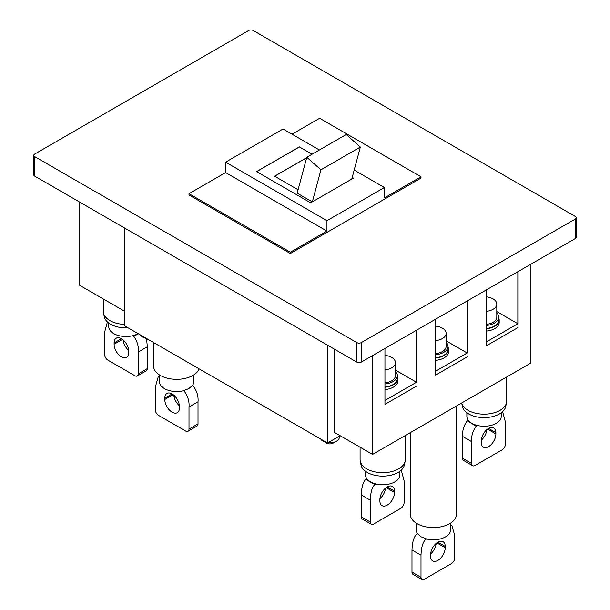 <?xml version="1.0" encoding="UTF-8"?>
<svg xmlns="http://www.w3.org/2000/svg" width="610" height="610" viewBox="0 0 610 610"><rect width="100%" height="100%" fill="white"/><g stroke="black" fill="none" stroke-linecap="round" stroke-linejoin="round"><path stroke-width="0.91" d="M360.251 461.168L361.036 465.011A21.823 12.596 0 0 0 367.281 472.437A21.823 12.596 0 0 0 389.851 475.434A21.823 12.596 0 0 0 404.377 465.011L405.162 461.168A22.616 13.054 180 0 1 390.11 471.965A22.616 13.054 180 0 1 366.717 468.861A22.616 13.054 180 0 1 360.251 461.168A22.616 13.054 180 0 1 360.091 459.627L360.091 447.221M405.322 435.517L405.322 459.627A22.616 13.054 180 0 1 405.162 461.168M365.504 471.278L365.504 474.839A17.202 9.928 0 0 0 366.9 478.766A17.202 9.928 0 0 0 370.544 481.862A17.202 9.928 0 0 0 375.912 483.966A17.202 9.928 0 0 0 399.908 474.839L399.908 471.278M401.273 470.257L404.102 480.695L404.102 502.541A4.781 2.76 -60 0 1 400.724 508.389L373.694 523.998A4.781 2.76 -60 0 1 371.307 524.234A4.781 2.76 -60 0 1 370.316 522.046L370.316 500.2C370.606 492.194 372.108 486.986 374.822 484.592L375.912 483.966M366.9 478.766L365.809 479.391C363.095 481.786 361.593 486.993 361.311 495L370.316 500.2M385.482 488.175A10.355 5.978 -60 0 1 379.931 498.698M370.316 522.046L361.311 516.845A4.781 2.76 120 0 0 362.294 519.034L371.307 524.234M361.311 516.845L361.311 495M379.893 499.613L379.893 500.917A10.355 5.978 120 0 0 382.035 505.652A10.355 5.978 120 0 0 390.011 502.876A10.355 5.978 120 0 0 394.533 492.461L394.533 491.164A10.355 5.978 120 0 0 392.39 486.422A10.355 5.978 120 0 0 384.407 489.197A10.355 5.978 120 0 0 379.893 499.613M410.294 432.65L410.294 514.245A23.096 13.336 0 0 0 417.057 523.67A23.096 13.336 0 0 0 442.219 526.56A23.096 13.336 0 0 0 456.478 514.245L456.478 405.986M416.18 523.144L416.18 529.846A17.202 9.928 0 0 0 417.575 533.765L421.22 536.869L426.588 538.973A17.202 9.928 180 0 0 450.584 529.846L450.584 523.144M445.208 547.727A10.355 5.978 -60 0 1 437.888 560.407A10.355 5.978 -60 0 1 432.711 560.918A10.355 5.978 -60 0 1 430.568 556.183L430.568 554.879A10.355 5.978 -60 0 1 435.09 544.463A10.355 5.978 -60 0 1 443.066 541.688A10.355 5.978 -60 0 1 445.208 546.43L445.208 547.727L436.836 542.9M436.158 543.441A10.355 5.978 -60 0 1 430.607 553.971M450.584 525.21L451.88 525.393L454.778 535.702L454.778 557.807A4.781 2.76 -60 0 1 451.4 563.655L424.377 579.264A4.781 2.76 -60 0 1 421.983 579.5A4.781 2.76 -60 0 1 420.999 577.312L411.986 572.111A4.781 2.76 120 0 0 412.978 574.3L421.983 579.5M411.986 572.111L411.986 550.006L420.999 555.207C421.289 547.208 422.867 541.962 425.727 539.469L426.588 538.966M420.999 555.207L420.999 577.312M417.583 533.758L416.714 534.268C413.862 536.762 412.284 542.008 411.986 550.006M199.165 368.875A23.096 13.336 180 0 1 192.943 375.432A23.096 13.336 180 0 1 167.78 378.322A23.096 13.336 180 0 1 153.522 366L153.522 342.523M193.82 374.898L193.82 381.608A17.202 9.928 180 0 1 192.424 385.52L188.78 388.631L183.412 390.728A17.202 9.928 0 0 1 159.416 381.608L159.416 374.898M172.111 412.162A10.355 5.978 -120 0 0 177.289 412.68A10.355 5.978 -120 0 0 179.431 407.938L179.431 406.641A10.355 5.978 -120 0 0 174.91 396.218A10.355 5.978 -120 0 0 166.934 393.45A10.355 5.978 -120 0 0 164.791 398.185L164.791 399.489A10.355 5.978 -120 0 0 172.111 412.162M159.416 376.965L158.12 377.148L155.222 387.457L155.222 409.562A4.781 2.76 -120 0 0 158.6 415.418L185.623 431.018A4.781 2.76 -120 0 0 188.017 431.255A4.781 2.76 -120 0 0 189.001 429.066L198.014 423.866L198.014 401.761L189.001 406.962C189.466 401.433 187.895 396.187 184.273 391.231L183.412 390.72M189.001 406.962L189.001 429.066M173.842 395.196A10.355 5.978 -120 0 0 179.393 405.726M198.014 401.761C198.486 396.248 196.908 391.002 193.286 386.023L192.417 385.52M198.014 423.866A4.781 2.76 60 0 1 197.022 426.054L188.017 431.255M461.678 402.981A22.616 13.054 0 0 0 468.068 410.339A22.616 13.054 0 0 0 491.469 413.45A22.616 13.054 0 0 0 506.521 402.646L505.728 406.496A21.823 12.596 180 0 1 491.21 416.912A21.823 12.596 180 0 1 468.632 413.916A21.823 12.596 180 0 1 462.395 406.496L461.671 402.981M501.26 412.764L501.26 416.325A17.202 9.928 180 0 1 477.272 425.445A17.202 9.928 180 0 1 471.896 423.348A17.202 9.928 180 0 1 468.259 420.244A17.202 9.928 180 0 1 466.863 416.325L466.863 412.764M506.521 402.646A22.616 13.054 0 0 0 506.674 401.113L506.674 377.003M462.662 458.324L471.675 463.531A4.781 2.76 120 0 0 472.666 465.712L463.653 460.512A4.781 2.76 -60 0 1 462.662 458.324L462.662 436.478C462.197 431.026 463.691 425.826 467.168 420.877L468.259 420.244M477.272 425.445L476.181 426.077C472.697 431.057 471.195 436.257 471.675 441.678L462.662 436.478M471.675 463.531L471.675 441.678M481.29 440.184A10.355 5.978 120 0 0 486.833 429.654M472.666 465.712A4.781 2.76 120 0 0 475.053 465.476L502.083 449.875A4.781 2.76 120 0 0 505.461 444.027L505.461 422.173L502.625 411.735M495.884 432.642L495.884 433.946A10.355 5.978 -60 0 1 491.37 444.362A10.355 5.978 -60 0 1 483.387 447.138A10.355 5.978 -60 0 1 481.244 442.395L481.244 441.099A10.355 5.978 -60 0 1 485.766 430.675A10.355 5.978 -60 0 1 493.742 427.907A10.355 5.978 -60 0 1 495.884 432.642L488.564 428.418M138.104 333.617A17.202 9.928 180 0 1 138.104 333.624A17.202 9.928 180 0 1 132.728 335.721A17.202 9.928 180 0 1 108.74 326.602L108.74 323.033M103.326 298.976L103.326 311.382A22.616 13.054 0 0 0 103.479 312.922A22.616 13.054 0 0 0 124.814 324.421M128.062 327.822A21.823 12.596 180 0 1 104.272 316.773L103.479 312.922M107.391 321.996L104.539 332.45L104.539 354.296A4.781 2.76 -120 0 0 107.917 360.152L134.947 375.752A4.781 2.76 -120 0 0 137.334 375.989A4.781 2.76 -120 0 0 138.325 373.8L138.325 351.955C138.798 346.503 137.296 341.303 133.819 336.354L132.728 335.721M123.167 339.93A10.355 5.978 -120 0 0 128.71 350.46M146.613 339.29L147.338 346.754L138.325 351.955M138.325 373.8L147.338 368.6L147.338 346.754M147.338 368.6A4.781 2.76 60 0 1 146.347 370.788L137.334 375.989M128.756 351.368L128.756 352.671A10.355 5.978 60 0 1 126.613 357.407A10.355 5.978 60 0 1 118.63 354.639A10.355 5.978 60 0 1 114.116 344.215L114.116 342.919A10.355 5.978 60 0 1 116.258 338.176A10.355 5.978 60 0 1 124.234 340.952A10.355 5.978 60 0 1 128.756 351.368M148.916 339.861A4.781 2.76 180 0 1 146.209 339.084A4.781 2.76 180 0 1 145.119 338.108M146.453 338.443A9.554 5.521 180 0 1 142.831 337.132A9.554 5.521 180 0 1 140.559 335.042M334.242 442.136A4.781 2.76 180 0 1 326.396 443.112A4.781 2.76 180 0 1 325.305 442.136M339.335 436.165L339.335 437.263A9.554 5.521 180 0 1 328.035 442.685M326.64 442.471A9.554 5.521 180 0 1 323.018 441.16A9.554 5.521 180 0 1 320.746 439.07M496.799 312.93A14.655 8.456 180 0 1 498.713 317.101L498.713 320.097A14.655 8.456 180 0 1 494.42 326.075A14.655 8.456 180 0 1 486.315 328.454M498.713 317.101A14.655 8.456 180 0 1 494.42 323.087A14.655 8.456 180 0 1 486.315 325.465M498.713 317.917A15.128 8.738 180 0 1 499.193 320.097L499.193 322.438A15.128 8.738 180 0 1 494.763 328.615A15.128 8.738 180 0 1 486.315 331.077M499.193 320.097A15.128 8.738 180 0 1 494.763 326.274A15.128 8.738 180 0 1 486.315 328.737M486.315 296.856A12.741 7.358 180 0 1 496.799 304.1L496.799 317.101A12.741 7.358 180 0 1 493.071 322.309A12.741 7.358 180 0 1 486.315 324.345M496.799 304.1A12.741 7.358 180 0 1 493.071 309.3A12.741 7.358 180 0 1 486.315 311.344M496.799 311.588L517.844 323.735L486.315 341.943L486.315 345.839L517.844 327.639L486.315 345.839L486.315 289.925M517.844 323.735L517.844 271.717M446.123 342.187A14.655 8.456 180 0 1 448.037 346.366L448.037 349.355A14.655 8.456 180 0 1 443.745 355.333A14.655 8.456 180 0 1 435.639 357.712M448.037 346.366A14.655 8.456 180 0 1 443.745 352.344A14.655 8.456 180 0 1 435.639 354.723M448.037 347.174A15.128 8.738 180 0 1 448.51 349.355L448.51 351.695A15.128 8.738 180 0 1 444.08 357.872A15.128 8.738 180 0 1 435.639 360.335M448.51 349.355A15.128 8.738 180 0 1 444.08 355.531A15.128 8.738 180 0 1 435.639 357.994M435.639 326.121A12.741 7.358 180 0 1 446.123 333.357L446.123 346.366A12.741 7.358 180 0 1 442.395 351.566A12.741 7.358 180 0 1 435.639 353.602M446.123 333.357A12.741 7.358 180 0 1 442.395 338.558A12.741 7.358 180 0 1 435.639 340.601M446.123 340.845L467.168 352.992L435.639 371.2L435.639 375.104L467.168 356.896L435.639 375.104L435.639 319.183M467.168 352.992L467.168 300.982M395.448 371.444A14.655 8.456 180 0 1 397.362 375.623L397.362 378.612A14.655 8.456 180 0 1 393.069 384.597A14.655 8.456 180 0 1 384.956 386.969M397.362 375.623A14.655 8.456 180 0 1 393.069 381.601A14.655 8.456 180 0 1 384.956 383.98M397.362 376.431A15.128 8.738 180 0 1 397.834 378.612L397.834 380.953A15.128 8.738 180 0 1 393.404 387.129A15.128 8.738 180 0 1 384.956 389.592M397.834 378.612A15.128 8.738 180 0 1 393.404 384.788A15.128 8.738 180 0 1 384.956 387.251M384.956 355.378A12.741 7.358 180 0 1 395.448 362.614L395.448 375.623A12.741 7.358 180 0 1 391.712 380.823A12.741 7.358 180 0 1 384.956 382.859M395.448 362.614A12.741 7.358 180 0 1 391.712 367.822A12.741 7.358 180 0 1 384.956 369.858M395.448 370.102L416.493 382.256L384.956 400.457L384.956 404.361L416.493 386.153L384.956 404.361L384.956 348.44M416.493 382.256L416.493 330.239M530.235 264.565L530.235 363.4L372.573 454.427L372.573 355.592M79.765 202.146L79.765 285.373L124.814 311.382M340.136 435.7L327.524 442.982L124.814 325.946L124.814 228.155M351.779 179.043L353.426 178.089L352.222 177.396M312.076 154.223L299.373 146.88L256.574 171.593L310.627 202.802L312.35 201.841L320.936 169.809L306.792 157.273L297.177 193.149L312.267 201.857M306.685 157.677L274.591 176.206L298.084 189.771M353.365 178.128L352.206 177.449M312.023 154.254L299.373 146.949L256.635 171.624M306.662 157.761L274.652 176.237M319.396 149.991L283.04 129L225.608 162.161L326.96 220.683L384.392 187.522L384.392 197.922L420.999 176.793L319.64 118.279L292.053 134.208M361.311 342.591L575.283 219.051A3.187 1.838 0 0 0 576.214 217.755A3.187 1.838 0 0 0 575.283 216.451L253.196 30.5A3.187 1.838 0 0 0 248.689 30.5L34.717 154.033A3.187 1.838 0 0 0 33.786 155.337A3.187 1.838 0 0 0 34.717 156.633L356.804 342.591A3.187 1.838 0 0 0 361.311 342.591L361.311 362.096L575.283 238.563L575.283 219.051M225.608 162.161L225.608 172.569L189.001 193.698L189.001 194.994L290.36 253.516L420.999 178.089L420.999 176.793M576.214 217.755L576.214 237.26A3.187 1.838 180 0 1 575.283 238.563M361.311 362.096A3.187 1.838 180 0 1 356.804 362.096L356.804 342.591M34.717 156.633L34.717 176.145L356.804 362.096M34.717 176.145A3.187 1.838 180 0 1 33.786 174.841L33.786 155.337M327.524 345.191L327.524 442.982M189.001 193.698L290.36 252.212L290.36 253.516M326.96 220.683L326.96 231.083L290.36 252.212M225.608 172.569L326.96 231.083M384.392 187.522L354.181 170.076M320.936 169.809L360.35 147.056L351.764 179.088L312.35 201.841M360.35 147.056L346.205 134.513L306.792 157.273M334.28 349.095L334.28 432.315L372.573 454.427M374.822 484.592L365.809 479.391M394.533 492.461L386.16 487.626M394.533 491.164L387.213 486.933M437.888 542.198L445.208 546.43M173.164 394.655L164.791 399.489M172.111 393.961L164.791 398.185M467.168 420.877L476.181 426.077M495.884 433.946L487.512 429.112M133.819 336.354L138.325 333.754M114.116 344.215L122.488 339.389M114.116 342.919L121.436 338.695M451.88 525.393L450.584 524.646M159.416 376.4L158.15 377.132"/></g></svg>
